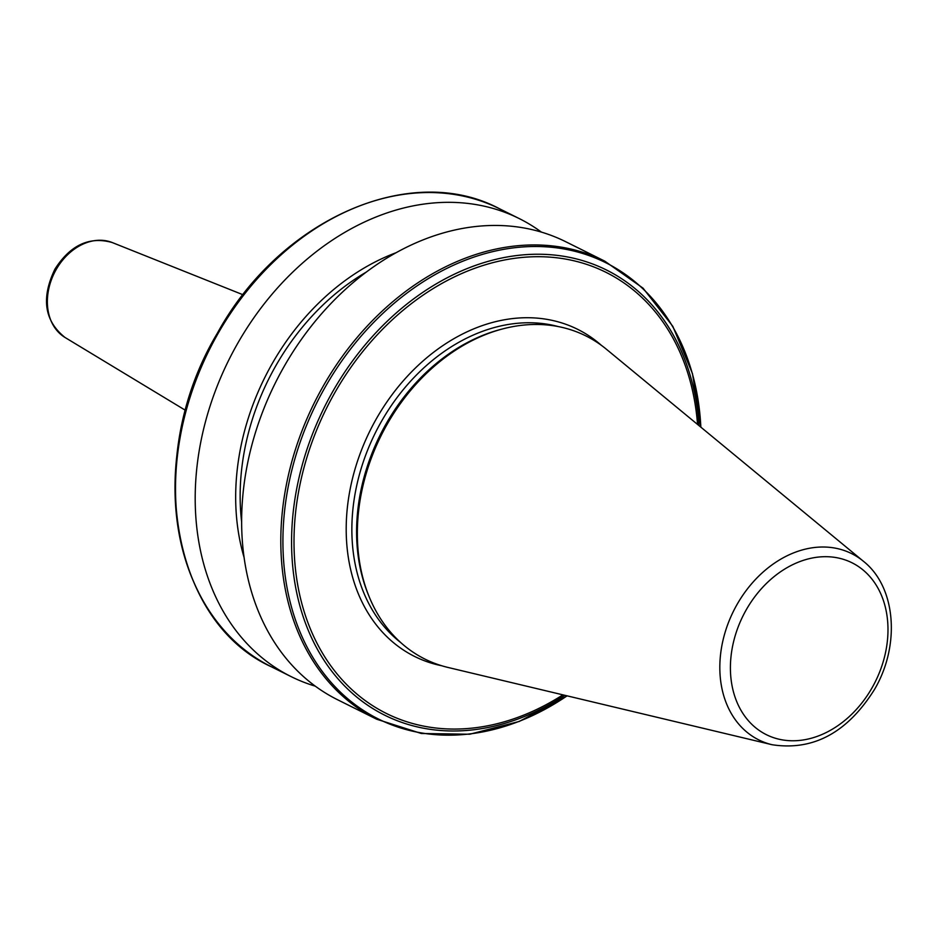 <?xml version="1.0" encoding="UTF-8"?>
<svg xmlns="http://www.w3.org/2000/svg" width="938" height="938" viewBox="0 0 938 938"><rect width="100%" height="100%" fill="white"/><g stroke="black" fill="none" stroke-linecap="round" stroke-linejoin="round"><path stroke-width="1.41" d="M387.335 423.941A180.518 138.894 -63.5 0 1 502.17 329.039A180.518 138.894 -63.5 0 1 606.476 349.299L863.464 561.311A104.059 80.07 -63.5 0 0 737.127 604.342A104.059 80.07 -63.5 0 0 772.15 744.737L448.083 667.469A180.518 138.894 -63.5 0 1 369.044 596.439A180.518 138.894 -63.5 0 1 387.335 423.941M369.044 596.439L368.177 594.329A178.689 137.487 -63.5 0 1 386.28 423.566A178.689 137.487 -63.5 0 1 499.954 329.625L502.17 329.039M284.167 366.418A255.851 196.851 -63.5 0 1 565.591 241.652L604.764 261.151A255.851 196.851 -63.5 0 0 323.34 385.917A255.851 196.851 -63.5 0 0 376.713 719.235L337.539 699.725A255.851 196.851 -63.5 0 1 284.167 366.418M241.664 522.091A215.248 165.604 -63.5 0 1 275.901 365.621A215.248 165.604 -63.5 0 1 366.066 272.219M244.138 557.618A220.688 169.79 -63.5 0 1 272.337 363.405A220.688 169.79 -63.5 0 1 395.906 252.779M315.309 686.17A255.851 196.851 -63.5 0 1 291.097 676.603A255.851 196.851 -63.5 0 1 237.724 343.296A255.851 196.851 -63.5 0 1 519.148 218.531A255.851 196.851 -63.5 0 1 541.367 232.085M65.015 337.469C44.321 320.89 40.979 298.073 54.99 269.03C70.444 244.97 89.544 236.142 112.267 242.555A53.114 40.873 116.5 0 0 56.198 269.511A53.114 40.873 116.5 0 0 65.015 337.469L185.501 410.34M400.913 642.718A178.689 137.487 -63.5 0 1 381.555 421.221A178.689 137.487 -63.5 0 1 558.298 326.576M441.739 665.757A182.758 140.606 -63.5 0 1 376.584 418.407A182.758 140.606 -63.5 0 1 601.293 345.266M562.906 694.847A246.389 189.57 -63.5 0 1 332.814 668.513A246.389 189.57 -63.5 0 1 334.948 392.471A246.389 189.57 -63.5 0 1 552.201 257.317A246.389 189.57 -63.5 0 1 697.544 424.422M564.782 695.293A248.687 191.34 -63.5 0 1 331.313 670.623A248.687 191.34 -63.5 0 1 332.896 391.263A248.687 191.34 -63.5 0 1 553.103 254.937A248.687 191.34 -63.5 0 1 699.033 425.653M567.08 695.844A254.902 196.124 -63.5 0 1 324.958 674.997A254.902 196.124 -63.5 0 1 325.275 386.96A254.902 196.124 -63.5 0 1 553.092 247.433A254.902 196.124 -63.5 0 1 700.85 427.153M291.097 676.603L271.422 666.812A255.851 196.851 -63.5 0 1 218.05 333.506A255.851 196.851 -63.5 0 1 499.473 208.74C410.574 161.242 279.547 219.515 217.358 333.213A254.902 196.124 -63.5 0 0 198.399 591.878M746.367 609.594A96.028 73.879 -63.5 0 1 856.722 565.415A96.028 73.879 -63.5 0 1 872.023 687.871A96.028 73.879 -63.5 0 1 761.668 732.05A96.028 73.879 -63.5 0 1 746.367 609.594M112.267 242.555L243.048 294.767M700.909 427.2L692.455 373.57L672.816 326.342L643.034 288.154L604.764 261.151M519.148 218.531L499.473 208.74M772.15 744.737C813.269 751.01 847.366 732.625 874.427 689.582C900.41 645.684 896.212 587.141 863.464 561.311M271.422 666.812C169.942 620.733 143.737 455.903 217.358 333.213M567.162 695.855L519.265 721.439L469.75 734.231L421.326 733.493L376.713 719.235"/></g></svg>
